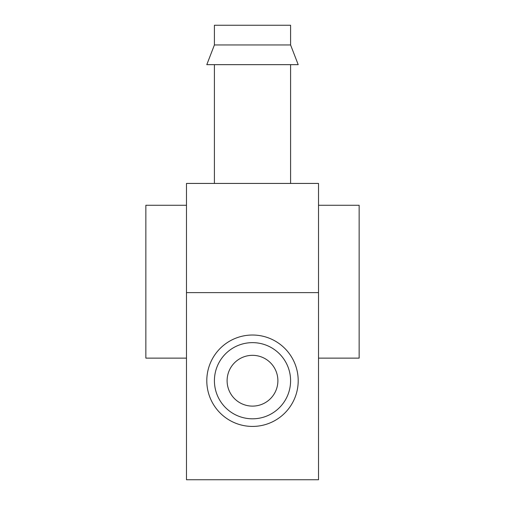 <?xml version="1.0" encoding="UTF-8"?>
<svg xmlns="http://www.w3.org/2000/svg" width="505" height="505" viewBox="0 0 505 505"><rect width="100%" height="100%" fill="white"/><g stroke="black" fill="none" stroke-linecap="round" stroke-linejoin="round"><path stroke-width="0.76" d="M277.889 380.726A25.389 25.389 0 0 1 239.806 402.712A25.389 25.389 0 0 1 239.806 358.733A25.389 25.389 0 0 1 277.889 380.726M318.516 479.75L186.484 479.75L186.484 183.435L318.516 183.435L318.516 479.75M186.484 205.27L145.857 205.27L145.857 358.127L186.484 358.127M318.516 205.27L359.143 205.27L359.143 358.127L318.516 358.127M290.59 380.726A38.09 38.09 0 0 1 233.455 413.709A38.09 38.09 0 0 1 233.455 347.743A38.09 38.09 0 0 1 290.59 380.726M298.202 380.726A45.703 45.703 0 0 1 229.649 420.305A45.703 45.703 0 0 1 229.649 341.146A45.703 45.703 0 0 1 298.202 380.726M290.59 44.951L290.59 25.25L214.41 25.25L214.41 44.951L206.798 64.659L298.202 64.659L290.59 44.951L214.41 44.951M318.516 292.616L186.484 292.616M214.41 64.659L214.41 183.435M290.59 64.659L290.59 183.435"/></g></svg>
